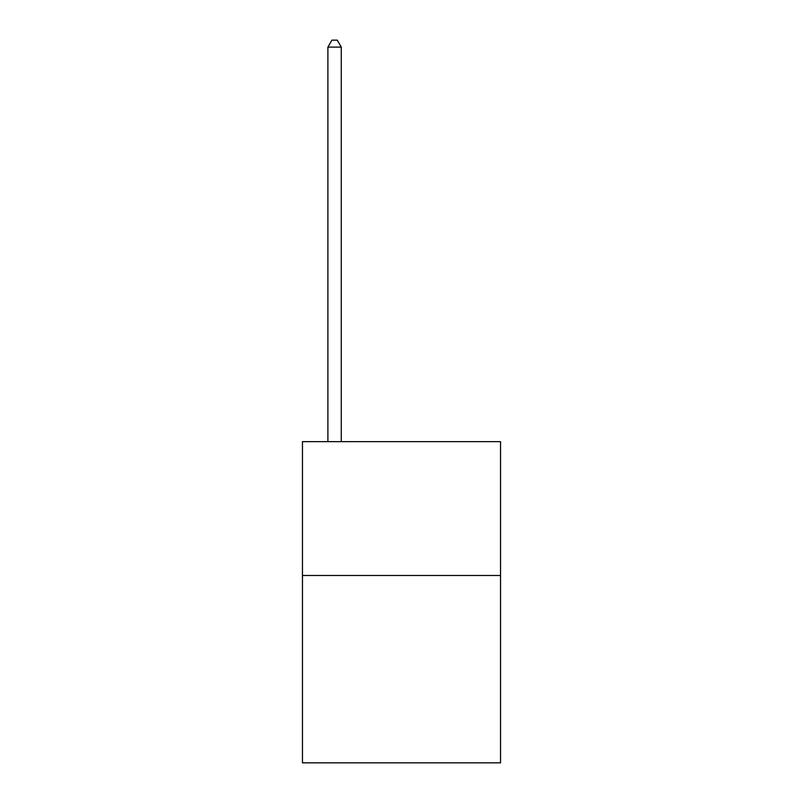 <?xml version="1.0" encoding="UTF-8"?>
<svg xmlns="http://www.w3.org/2000/svg" width="803" height="803" viewBox="0 0 803 803"><rect width="100%" height="100%" fill="white"/><g stroke="black" fill="none" stroke-linecap="round" stroke-linejoin="round"><path stroke-width="1.2" d="M500.54 575.48L500.54 762.85L302.46 762.85L302.46 441.65L500.54 441.65L500.54 575.48L302.46 575.48M341.275 441.65L341.275 47.106L327.895 47.106L327.895 441.65M327.895 47.106L331.91 40.15L337.26 40.15L341.275 47.106"/></g></svg>
